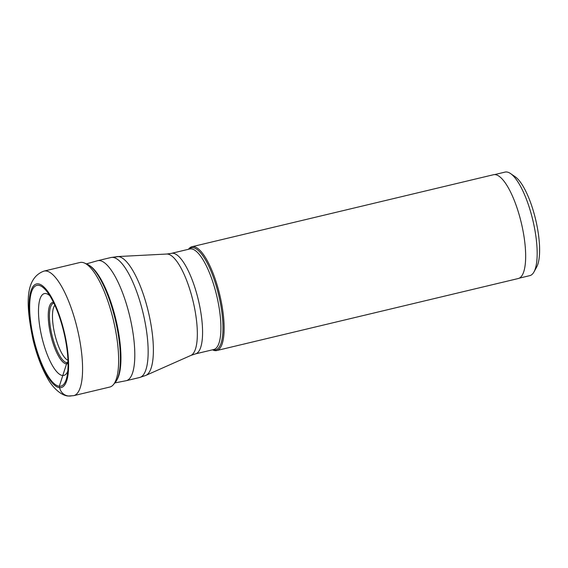 <?xml version="1.0" encoding="UTF-8"?>
<svg xmlns="http://www.w3.org/2000/svg" width="568" height="568" viewBox="0 0 568 568"><rect width="100%" height="100%" fill="white"/><g stroke="black" fill="none" stroke-linecap="round" stroke-linejoin="round"><path stroke-width="0.85" d="M53.861 303.156A30.558 9.088 -103.4 0 0 51.518 333.21A30.558 9.088 -103.4 0 0 66.939 362.704L59.313 386.254A51.809 15.407 -103.4 0 0 67.074 376.243A51.809 15.407 -103.4 0 0 46.817 291.412A51.809 15.407 -103.4 0 0 38.397 285.271A51.809 15.407 -103.4 0 0 32.731 334.232A51.809 15.407 -103.4 0 0 59.313 386.254L59.612 387.688A10.756 10.217 95.4 0 0 71.767 395.79M54.833 305.236A28.975 8.619 -103.4 0 0 54.819 334.339A28.975 8.619 -103.4 0 0 67.983 360.297M53.477 302.368A31.538 9.379 -103.4 0 0 50.154 332.33A31.538 9.379 -103.4 0 0 66.307 363.854A31.538 9.379 76.6 0 0 68.068 363.463M49.792 295.687A42.053 12.503 76.6 0 0 45.596 293.528A42.053 12.503 -103.4 0 0 40.995 333.274A42.053 12.503 -103.4 0 0 62.572 375.498A42.053 12.503 76.6 0 0 67.798 371.096M73.719 395.662L109.78 387.049A64.035 19.042 -103.4 0 0 113.415 384.642A64.035 19.042 -103.4 0 0 113.43 320.345A64.035 19.042 -103.4 0 0 84.362 262.991A64.035 19.042 -103.4 0 0 81.984 262.359A64.035 19.042 -103.4 0 0 80.031 262.487L43.97 271.092A64.035 19.042 76.6 0 1 45.923 270.964A64.035 19.042 76.6 0 1 78.093 332.11A64.035 19.042 76.6 0 1 73.719 395.662L68.579 396.01C62.778 396.137 53.278 389.371 46.874 377.102C41.194 366.786 36.593 354.425 33.079 340.012C26.611 308.346 23.458 278.632 43.97 271.092M84.362 262.991L87.089 264.148A62.232 18.503 76.6 0 1 89.098 265.256L90.106 265.938A61.287 18.226 76.6 0 1 93.067 268.408A61.287 18.226 76.6 0 1 115.95 319.741A61.287 18.226 76.6 0 1 118.726 375.867A61.287 18.226 76.6 0 1 117.207 379.417L116.61 380.475A62.232 18.503 76.6 0 1 115.318 382.37L113.415 384.642M89.098 265.256A62.232 18.503 76.6 0 1 115.332 319.89A62.232 18.503 76.6 0 1 116.61 380.475M68.053 362.59A30.558 9.088 76.6 0 1 66.939 362.704L68.025 361.603M86.442 263.879L97.391 260.762A61.678 18.339 76.6 0 1 97.618 260.705A61.678 18.339 76.6 0 1 99.492 260.577A61.678 18.339 76.6 0 1 130.484 319.479A61.678 18.339 76.6 0 1 126.266 380.688A61.678 18.339 76.6 0 1 126.046 380.737L114.864 382.91M188.505 249.281A53.364 15.869 76.6 0 1 191.956 246.732A53.364 15.869 76.6 0 1 193.581 246.626A53.364 15.869 76.6 0 1 220.391 297.575A53.364 15.869 76.6 0 1 216.749 350.534A53.364 15.869 76.6 0 1 215.123 350.641A53.364 15.869 76.6 0 1 212.51 349.817M216.749 350.534L518.286 278.526A53.364 15.869 -103.4 0 0 521.928 225.574A53.364 15.869 -103.4 0 0 495.118 174.617A53.364 15.869 -103.4 0 0 493.5 174.724L191.956 246.732M519.337 278.142L529.802 275.643A53.229 15.826 -103.4 0 0 533.984 271.923A53.229 15.826 -103.4 0 0 532.834 220.192A53.229 15.826 -103.4 0 0 510.49 173.524A53.229 15.826 -103.4 0 0 506.699 171.99A53.229 15.826 -103.4 0 0 505.073 172.097L494.607 174.596M533.984 271.923L536.682 267.01A48.862 14.527 -103.4 0 0 535.631 219.525A48.862 14.527 -103.4 0 0 515.112 176.691L510.49 173.524M59.612 387.688A53.278 15.84 76.6 0 1 32.277 334.19A53.278 15.84 76.6 0 1 38.099 283.837A53.278 15.84 76.6 0 1 65.434 337.335A53.278 15.84 76.6 0 1 59.612 387.688M139.614 377.507A61.678 18.339 -103.4 0 0 143.832 316.291A61.678 18.339 -103.4 0 0 112.84 257.396L118.364 256.594A61.166 18.19 76.6 0 1 148.724 313.373A61.166 18.19 76.6 0 1 145.869 375.391L139.614 377.507L126.266 380.688M190.926 355.412A52.192 15.521 -103.4 0 0 193.369 302.495A52.192 15.521 -103.4 0 0 167.461 254.059A52.192 15.521 -103.4 0 0 166.722 254.038L171.415 253.364A51.681 15.371 76.6 0 1 172.984 253.257A51.681 15.371 76.6 0 1 198.956 302.609A51.681 15.371 76.6 0 1 195.42 353.899L190.926 355.412L145.869 375.391M195.42 353.899L213.76 349.519A51.681 15.371 -103.4 0 0 217.296 298.228A51.681 15.371 -103.4 0 0 191.324 248.883A51.681 15.371 -103.4 0 0 189.755 248.983L171.415 253.364M188.903 249.189A52.469 15.606 76.6 0 1 192.935 247.691A52.469 15.606 76.6 0 1 219.851 300.38A52.469 15.606 76.6 0 1 214.115 349.966A52.469 15.606 76.6 0 1 212.908 349.725M166.722 254.038L117.498 256.58A61.166 18.19 76.6 0 1 118.364 256.594M112.84 257.396A61.678 18.339 -103.4 0 0 110.966 257.517L97.618 260.705M117.498 256.58L110.966 257.517"/></g></svg>
